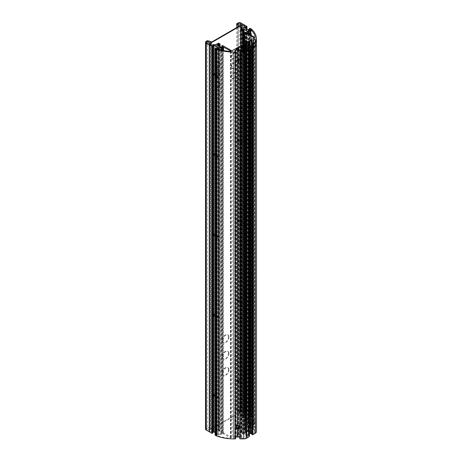 <?xml version="1.0" encoding="UTF-8"?>
<svg xmlns="http://www.w3.org/2000/svg" width="462" height="462" viewBox="0 0 462 462"><rect width="100%" height="100%" fill="white"/><g stroke="black" fill="none" stroke-linecap="round" stroke-linejoin="round"><path stroke-width="0.35" stroke-dasharray="2.31 1.73" d="M238.507 411.399A1.363 0.785 180 0 1 238.103 410.839A1.363 0.785 180 0 1 238.946 410.112A1.363 0.785 180 0 1 240.436 410.285A1.363 0.785 180 0 1 240.835 410.839A1.363 0.785 180 0 1 239.992 411.567A1.363 0.785 180 0 1 238.507 411.399M241.043 29.99L241.043 416.782L242.377 416.274L242.377 29.222M241.043 416.782L242.452 417.856L243.197 417.492L243.162 30.654M243.826 46.581L243.826 416.256L242.55 416.995L242.55 30.301L242.55 417.094L243.162 417.446M243.826 416.256L247.799 418.555L246.356 419.288L246.356 32.502M245.033 32.456L245.033 419.248L245.744 418.936L246.356 419.288M245.033 419.248L253.736 424.37L253.736 38.236L253.736 425.023A0.803 0.462 0 0 0 253.967 424.699A0.803 0.462 0 0 0 253.736 424.37M253.736 425.023L244.664 430.261L247.147 431.219L245.495 432.403L245.495 424.203A2.01 1.161 120 0 0 246.777 421.829A2.01 1.161 120 0 0 246.362 420.911A2.01 1.161 120 0 0 245.495 420.94L245.224 421.096A2.01 1.161 120 0 0 243.942 423.469A2.01 1.161 120 0 0 244.358 424.387A2.01 1.161 120 0 0 245.224 424.359L245.495 424.203M242.221 46.177L242.221 432.49L241.863 432.727L243.572 433.512L245.495 432.403M242.221 432.49L241.516 432.08L232.444 437.318L232.444 50.525M221.899 45.813L221.899 432.605L222.609 432.293L231.306 437.318A0.803 0.462 0 0 0 232.444 437.318M221.899 432.605L221.899 46.72M222.511 433.056L222.511 46.367L222.545 433.108L221.899 432.703M222.511 433.154L220.83 433.893L217.261 431.826L218.705 430.861L218.705 45.871M220.028 46.633L220.028 430.902L219.317 431.213L218.705 430.861M220.028 430.902L218.168 429.989L218.168 43.203M212.982 44.716L212.982 431.508A0.803 0.462 180 0 1 213.554 431.369L215.442 431.369A0.803 0.462 0 0 0 216.008 431.237L218.168 429.989M212.982 431.508L211.937 432.114L211.937 45.322M210.297 41.389L210.297 428.182A2.408 1.392 180 0 1 211.567 428.886L208.951 430.653L211.937 432.114M210.297 428.182L207.317 427.466L206.231 428.095A2.408 1.392 180 0 0 205.521 429.082M209.5 45.051L209.5 431.953M212.687 46.183L212.687 432.975L212.324 432.738L212.722 432.478M215.09 432.559L217.608 434.245L215.13 435.106L215.13 48.314M235.603 438.831L235.603 438.392L234.898 438.253L234.898 437.208L235.603 437.046M239.818 437.046L240.523 437.208L240.523 438.253L239.818 438.392L239.818 438.831M249.405 49.752L249.405 436.538L248.198 436.417L246.922 435.447L248.573 434.494L248.573 426.189L248.573 434.494M249.44 433.991L248.573 434.384M251.813 433.91L252.206 434.17L251.848 434.407L251.848 47.621M256.479 431.595L256.479 429.354L253.263 429.521L253.263 419.975L253.263 428.176M253.263 39.819L253.13 428.101M253.263 426.605L255.353 426.443L256.358 426.848L256.479 425.866A32.115 18.544 0 0 0 251.438 415.892A4.014 2.316 180 0 0 250.895 415.5L249.902 415.026L249.33 415.39L249.688 415.725L248.013 416.458L244.438 414.397L245.715 413.432L246.956 413.259L244.444 411.781L244.444 24.988M237.768 23.1L237.768 409.892A2.408 1.392 180 0 1 241.176 409.892L244.444 411.781M237.768 409.892L236.677 410.522L237.913 412.237A2.408 1.392 180 0 0 239.131 412.97L241.742 411.463L241.742 29.851M243.434 27.327L243.434 414.119A0.803 0.462 180 0 1 243.67 413.79L244.721 412.924L241.742 411.463M243.434 414.119L243.434 28.419M242.377 416.008L243.203 415.534A0.803 0.462 0 0 0 243.434 415.211M246.073 434.009A1.363 0.785 180 0 1 245.668 433.448A1.363 0.785 180 0 1 246.512 432.721A1.363 0.785 180 0 1 248.002 432.894A1.363 0.785 180 0 1 248.4 433.448A1.363 0.785 180 0 1 247.557 434.176A1.363 0.785 180 0 1 246.073 434.009M206.912 429.637A1.363 0.785 180 0 1 206.508 429.082A1.363 0.785 180 0 1 207.351 428.355A1.363 0.785 180 0 1 208.841 428.522A1.363 0.785 180 0 1 209.24 429.082A1.363 0.785 180 0 1 208.397 429.81A1.363 0.785 180 0 1 206.912 429.637M250.115 416.297L249.041 416.92A0.803 0.462 0 0 0 248.804 417.25L248.804 418.601A0.803 0.462 180 0 1 248.568 418.93L247.436 419.912L254.597 424.047L255.278 423.856A31.11 17.96 0 0 0 250.739 416.337L250.115 416.297L250.115 34.673M248.804 418.601L248.804 417.25M218.971 49.33L218.971 434.471A0.803 0.462 0 0 0 218.405 434.603L217.331 435.227L217.4 435.585A31.11 17.96 0 0 0 230.423 438.207L230.752 437.814L223.019 433.679L223.019 50.398M218.971 434.471L221.315 434.471A0.803 0.462 180 0 0 221.887 434.332L223.019 433.679M249.942 419.837L249.544 420.235L249.544 428.661L248.856 428.661L246.662 430.024L247.915 430.844A0.803 0.462 180 0 1 248.152 431.173L248.152 431.496A0.803 0.462 180 0 1 247.903 431.831L248.025 432.207A2.368 1.369 0 0 1 249.185 432.877L249.838 432.946A0.803 0.462 180 0 1 250.416 432.807L250.982 432.807A0.803 0.462 180 0 1 251.547 432.94L253.251 433.599L254.649 432.79A2.812 1.623 0 0 0 255.474 431.641L255.474 430.497L253.465 430.266A0.803 0.462 180 0 1 252.899 430.134L252.495 429.903A0.803 0.462 180 0 1 252.264 429.573L252.264 427.252L251.576 427.09L249.942 428.031L249.942 419.837L251.576 418.145L251.576 427.09M249.544 428.661L249.942 428.031M247.903 45.368L248.025 432.207L248.025 45.415M238.34 428.187L238.34 435.129L235.903 436.232L240.321 436.469A0.803 0.462 180 0 1 240.887 436.602L241.291 436.833A0.803 0.462 180 0 1 241.522 437.162L241.522 438.091L241.926 438.322L243.907 438.322A2.812 1.623 0 0 0 245.894 437.843L247.407 436.873L246.154 436.053A0.803 0.462 180 0 1 245.923 435.73L245.923 435.4A0.803 0.462 180 0 1 246.165 435.065L246.05 434.69A2.368 1.369 0 0 1 244.883 434.02L244.236 433.951A0.803 0.462 180 0 1 243.659 434.095L243.087 434.095A0.803 0.462 180 0 1 242.521 433.957L240.817 433.304L238.738 434.499L238.738 426.074L239.72 424.104L238.738 423.261L238.34 423.741A2.01 1.64 180 0 0 237.653 423.654L236.024 425.352L236.024 49.607M238.34 435.129L238.738 434.499M246.165 48.279L246.165 435.065L246.05 48.36M248.002 424.26C246.119 424.411 245.478 424.78 246.073 425.375L248.4 425.052L248.002 424.26M245.668 433.448L245.668 425.052L246.073 425.375M248.002 421.858C248.573 422.464 247.927 422.834 246.073 422.973L245.668 422.176L248.002 421.858L248.4 422.176L248.4 46.662M248.573 426.189L248.845 426.131A2.01 1.161 120 0 0 249.44 425.566M248.573 47.592L248.573 423.03A2.01 1.161 120 0 0 247.291 425.404A2.01 1.161 120 0 0 247.707 426.322A2.01 1.161 120 0 0 248.573 426.293M248.573 422.909L248.845 49.428M249.44 422.753A2.01 1.161 120 0 0 248.845 422.874M245.224 421.096L245.224 45.773M243.572 46.726L243.572 433.512M245.224 432.559L245.224 424.359M245.495 420.94L245.495 45.611M245.495 424.318L245.495 432.513M245.495 45.726L245.495 421.044M243.197 417.492L243.197 46.726L243.174 433.512M246.46 419.392L247.309 420.241L250.473 417.071L249.624 416.227L246.46 419.392M238.323 425.652L239.72 423.284C238.38 421.945 237.041 422.713 235.701 425.6L236.036 426.311M235.701 427.211L235.701 425.6M239.72 427.211L239.72 426.634A2.01 1.64 180 0 0 238.49 425.121A2.01 1.64 180 0 0 236.307 425.462L236.307 49.677M239.72 424.104L239.72 423.284M239.686 426.923A2.01 1.64 180 0 0 239.72 426.634M238.738 423.261L238.738 47.713M237.653 435.129L237.653 428.268M237.653 423.654L237.653 49.677M238.738 49.677L238.738 423.654M238.738 428.037L238.738 434.898M244.236 51.519L244.236 433.951M245.923 435.4L245.923 48.608M245.923 435.73L245.923 51.039M241.522 437.162L241.522 438.091M240.234 51.53L240.234 437.046M235.187 51.53L235.187 437.046M240.523 438.253L240.523 437.208M239.818 51.6L239.818 438.392M248.573 423.03L248.573 49.509M248.845 434.338L248.845 426.131M256.479 426.778L256.479 429.354M253.551 426.443L253.551 429.689M253.263 42.735L253.263 429.521M253.263 427.951L253.263 419.975M253.13 428.031L253.263 419.75M251.576 46.165L251.576 416.372L252.264 416.25L252.264 420.241L252.264 418.589L251.576 418.145M249.544 46.223L249.544 417.417L248.856 417.417L247.88 419.392L248.856 420.235L249.544 420.235M247.309 420.241L248.856 420.235L248.856 428.661M249.544 417.417L249.942 417.036L249.942 41.245M249.942 416.562L251.576 416.372L251.057 416.21M248.856 417.417L248.856 45.784M249.942 420.149L249.942 428.43M249.942 46.102L249.942 417.036M248.152 431.173L248.152 44.381M248.152 431.496L248.152 45.455M249.838 46.154L249.838 432.946M255.474 430.497L255.474 431.641M252.264 429.573L252.264 46.564M252.264 40.465L252.264 416.25M252.264 418.589L252.264 427.252M255.474 39.72L255.474 426.513M255.474 42.562L255.474 426.778M256.479 39.074L256.479 425.866M248.412 29.672L248.412 416.458M248.013 29.672L248.013 416.458M244.173 411.619L244.173 24.832M244.173 24.942L244.173 411.734M236.677 27.599L236.677 410.522M239.131 26.184L239.131 412.97M242.198 411.463L242.198 29.591M242.377 29.481L242.377 416.274M241.412 30.042L241.412 416.828M244.225 46.344L244.225 416.256M234.898 438.253L234.898 437.208M235.603 51.6L235.603 438.392M207.317 40.679L207.317 427.466M211.567 42.094L211.567 428.886M211.481 432.114L211.481 45.322M216.834 430.763L216.834 43.971M217.284 43.971L217.284 430.763M218.249 43.416L218.249 430.203M221.234 47.101L221.234 433.893M220.83 47.101L220.83 433.893M217.261 45.039L217.261 431.826M217.261 44.808L217.261 431.595M240.679 45.773L240.679 412.243L210.868 429.452L210.868 44.97M237.225 381.456A1.063 0.612 120 0 0 237.445 381.941A1.063 0.612 120 0 0 238.265 381.658A1.063 0.612 120 0 0 238.733 380.584A1.063 0.612 120 0 0 238.513 380.099A1.063 0.612 120 0 0 237.693 380.382A1.063 0.612 120 0 0 237.225 381.456M237.225 301.23A1.063 0.612 120 0 0 237.445 301.715A1.063 0.612 120 0 0 238.265 301.432A1.063 0.612 120 0 0 238.733 300.358A1.063 0.612 120 0 0 238.513 299.873A1.063 0.612 120 0 0 237.693 300.156A1.063 0.612 120 0 0 237.225 301.23M237.225 221.003A1.063 0.612 120 0 0 237.445 221.489A1.063 0.612 120 0 0 238.265 221.206A1.063 0.612 120 0 0 238.733 220.131A1.063 0.612 120 0 0 238.513 219.646A1.063 0.612 120 0 0 237.693 219.929A1.063 0.612 120 0 0 237.225 221.003M237.225 140.777A1.063 0.612 120 0 0 237.445 141.262A1.063 0.612 120 0 0 238.265 140.979A1.063 0.612 120 0 0 238.733 139.905A1.063 0.612 120 0 0 238.513 139.42A1.063 0.612 120 0 0 237.693 139.703A1.063 0.612 120 0 0 237.225 140.777M237.225 60.551A1.063 0.612 120 0 0 237.445 61.036A1.063 0.612 120 0 0 238.265 60.753A1.063 0.612 120 0 0 238.733 59.679A1.063 0.612 120 0 0 238.513 59.194A1.063 0.612 120 0 0 237.693 59.477A1.063 0.612 120 0 0 237.225 60.551M212.815 395.547A1.063 0.612 120 0 0 213.034 396.038A1.063 0.612 120 0 0 213.854 395.749A1.063 0.612 120 0 0 214.322 394.681A1.063 0.612 120 0 0 214.097 394.19A1.063 0.612 120 0 0 213.277 394.479A1.063 0.612 120 0 0 212.815 395.547M212.815 315.321A1.063 0.612 120 0 0 213.034 315.812A1.063 0.612 120 0 0 213.854 315.523A1.063 0.612 120 0 0 214.322 314.455A1.063 0.612 120 0 0 214.097 313.969A1.063 0.612 120 0 0 213.277 314.252A1.063 0.612 120 0 0 212.815 315.321M212.815 235.094A1.063 0.612 120 0 0 213.034 235.585A1.063 0.612 120 0 0 213.854 235.297A1.063 0.612 120 0 0 214.322 234.228A1.063 0.612 120 0 0 214.097 233.743A1.063 0.612 120 0 0 213.277 234.026A1.063 0.612 120 0 0 212.815 235.094M212.815 154.868A1.063 0.612 120 0 0 213.034 155.359A1.063 0.612 120 0 0 213.854 155.07A1.063 0.612 120 0 0 214.322 154.002A1.063 0.612 120 0 0 214.097 153.517A1.063 0.612 120 0 0 213.277 153.8A1.063 0.612 120 0 0 212.815 154.868M212.815 74.642A1.063 0.612 120 0 0 213.034 75.133A1.063 0.612 120 0 0 213.854 74.844A1.063 0.612 120 0 0 214.322 73.776A1.063 0.612 120 0 0 214.097 73.291A1.063 0.612 120 0 0 213.277 73.574A1.063 0.612 120 0 0 212.815 74.642M236.047 54.672A3.292 1.9 -60 0 1 234.615 57.987A3.292 1.9 -60 0 1 232.074 58.87A3.292 1.9 -60 0 1 231.393 57.363A3.292 1.9 -60 0 1 232.831 54.048A3.292 1.9 -60 0 1 235.366 53.165A3.292 1.9 -60 0 1 236.047 54.672M236.047 64.507A3.292 1.9 -60 0 1 234.615 67.822A3.292 1.9 -60 0 1 232.074 68.705A3.292 1.9 -60 0 1 231.393 67.198A3.292 1.9 -60 0 1 232.831 63.883A3.292 1.9 -60 0 1 235.366 62.999A3.292 1.9 -60 0 1 236.047 64.507M236.047 74.342A3.292 1.9 -60 0 1 234.615 77.656A3.292 1.9 -60 0 1 232.074 78.534A3.292 1.9 -60 0 1 231.393 77.027A3.292 1.9 -60 0 1 232.831 73.718A3.292 1.9 -60 0 1 235.366 72.834A3.292 1.9 -60 0 1 236.047 74.342M220.155 63.854A3.292 1.9 -60 0 1 218.717 67.163A3.292 1.9 -60 0 1 216.181 68.047A3.292 1.9 -60 0 1 215.5 66.54A3.292 1.9 -60 0 1 216.932 63.225A3.292 1.9 -60 0 1 219.473 62.347A3.292 1.9 -60 0 1 220.155 63.854M220.155 73.683A3.292 1.9 -60 0 1 218.717 76.998A3.292 1.9 -60 0 1 216.181 77.882A3.292 1.9 -60 0 1 215.5 76.374A3.292 1.9 -60 0 1 216.932 73.06A3.292 1.9 -60 0 1 219.473 72.176A3.292 1.9 -60 0 1 220.155 73.683M220.155 83.518A3.292 1.9 -60 0 1 218.717 86.833A3.292 1.9 -60 0 1 216.181 87.716A3.292 1.9 -60 0 1 215.5 86.209A3.292 1.9 -60 0 1 216.932 82.894A3.292 1.9 -60 0 1 219.473 82.011A3.292 1.9 -60 0 1 220.155 83.518M228.967 353.442A4.516 2.61 -60 0 1 226.998 357.986A4.516 2.61 -60 0 1 223.516 359.199A4.516 2.61 -60 0 1 222.58 357.132A4.516 2.61 -60 0 1 224.549 352.587A4.516 2.61 -60 0 1 228.032 351.374A4.516 2.61 -60 0 1 228.967 353.442M228.967 337.052A4.516 2.61 -60 0 1 226.998 341.603A4.516 2.61 -60 0 1 223.516 342.81A4.516 2.61 -60 0 1 222.58 340.742A4.516 2.61 -60 0 1 224.549 336.197A4.516 2.61 -60 0 1 228.032 334.985A4.516 2.61 -60 0 1 228.967 337.052M228.967 369.831A4.516 2.61 -60 0 1 226.998 374.376A4.516 2.61 -60 0 1 223.516 375.589A4.516 2.61 -60 0 1 222.58 373.521A4.516 2.61 -60 0 1 224.549 368.976A4.516 2.61 -60 0 1 228.032 367.764A4.516 2.61 -60 0 1 228.967 369.831M210.868 429.452L210.447 429.204L210.447 44.727M240.679 412.243L240.252 411.994L210.447 429.204M240.252 25.531L240.252 411.994M238.022 59.598A0.664 0.381 -60 0 1 237.087 60.141A0.664 0.381 -60 0 1 238.022 59.598M238.022 139.824A0.664 0.381 -60 0 1 237.087 140.367A0.664 0.381 -60 0 1 238.022 139.824M238.022 220.051A0.664 0.381 -60 0 1 237.087 220.593A0.664 0.381 -60 0 1 238.022 220.051M238.022 300.277A0.664 0.381 -60 0 1 237.087 300.82A0.664 0.381 -60 0 1 238.022 300.277M238.022 380.503A0.664 0.381 -60 0 1 237.087 381.046A0.664 0.381 -60 0 1 238.022 380.503M213.611 73.695A0.664 0.381 -60 0 1 212.67 74.232A0.664 0.381 -60 0 1 213.611 73.695M213.611 153.921A0.664 0.381 -60 0 1 212.67 154.458A0.664 0.381 -60 0 1 213.611 153.921M213.611 234.147A0.664 0.381 -60 0 1 212.67 234.684A0.664 0.381 -60 0 1 213.611 234.147M213.611 314.374A0.664 0.381 -60 0 1 212.67 314.911A0.664 0.381 -60 0 1 213.611 314.374M213.611 394.6A0.664 0.381 -60 0 1 212.67 395.137A0.664 0.381 -60 0 1 213.611 394.6M235.626 54.429A3.292 1.9 -60 0 1 234.188 57.738A3.292 1.9 -60 0 1 231.653 58.622A3.292 1.9 -60 0 1 230.965 57.115A3.292 1.9 -60 0 1 232.403 53.806A3.292 1.9 -60 0 1 234.944 52.922A3.292 1.9 -60 0 1 235.626 54.429M235.626 64.264A3.292 1.9 -60 0 1 234.188 67.573A3.292 1.9 -60 0 1 231.653 68.457A3.292 1.9 -60 0 1 230.965 66.95A3.292 1.9 -60 0 1 232.403 63.635A3.292 1.9 -60 0 1 234.944 62.757A3.292 1.9 -60 0 1 235.626 64.264M235.626 74.093A3.292 1.9 -60 0 1 234.188 77.408A3.292 1.9 -60 0 1 231.653 78.292A3.292 1.9 -60 0 1 230.965 76.784A3.292 1.9 -60 0 1 232.403 73.47A3.292 1.9 -60 0 1 234.944 72.586A3.292 1.9 -60 0 1 235.626 74.093M219.727 63.606A3.292 1.9 -60 0 1 218.289 66.921A3.292 1.9 -60 0 1 215.754 67.799A3.292 1.9 -60 0 1 215.073 66.291A3.292 1.9 -60 0 1 216.511 62.982A3.292 1.9 -60 0 1 219.046 62.099A3.292 1.9 -60 0 1 219.727 63.606M219.727 73.441A3.292 1.9 -60 0 1 218.289 76.756A3.292 1.9 -60 0 1 215.754 77.633A3.292 1.9 -60 0 1 215.073 76.126A3.292 1.9 -60 0 1 216.511 72.817A3.292 1.9 -60 0 1 219.046 71.933A3.292 1.9 -60 0 1 219.727 73.441M219.727 83.275A3.292 1.9 -60 0 1 218.289 86.585A3.292 1.9 -60 0 1 215.754 87.468A3.292 1.9 -60 0 1 215.073 85.961A3.292 1.9 -60 0 1 216.511 82.646A3.292 1.9 -60 0 1 219.046 81.768A3.292 1.9 -60 0 1 219.727 83.275M228.54 353.199A4.516 2.61 -60 0 1 226.571 357.744A4.516 2.61 -60 0 1 223.088 358.951A4.516 2.61 -60 0 1 222.153 356.883A4.516 2.61 -60 0 1 224.128 352.339A4.516 2.61 -60 0 1 227.604 351.132A4.516 2.61 -60 0 1 228.54 353.199M228.54 336.81A4.516 2.61 -60 0 1 226.571 341.354A4.516 2.61 -60 0 1 223.088 342.561A4.516 2.61 -60 0 1 222.153 340.494A4.516 2.61 -60 0 1 224.128 335.949A4.516 2.61 -60 0 1 227.604 334.742A4.516 2.61 -60 0 1 228.54 336.81M228.54 369.588A4.516 2.61 -60 0 1 226.571 374.133A4.516 2.61 -60 0 1 223.088 375.34A4.516 2.61 -60 0 1 222.153 373.273A4.516 2.61 -60 0 1 224.128 368.728A4.516 2.61 -60 0 1 227.604 367.521A4.516 2.61 -60 0 1 228.54 369.588M238.819 60.06A0.664 0.381 -60 0 1 237.878 60.597A0.664 0.381 -60 0 1 238.819 60.06M237.595 381.664A1.063 0.612 120 0 0 237.815 382.155A1.063 0.612 120 0 0 238.635 381.866A1.063 0.612 120 0 0 239.102 380.798A1.063 0.612 120 0 0 238.883 380.313A1.063 0.612 120 0 0 238.063 380.596A1.063 0.612 120 0 0 237.595 381.664M237.878 381.502A0.664 0.381 -60 0 1 238.819 380.959A0.664 0.381 -60 0 1 237.878 381.502M237.595 301.443A1.063 0.612 120 0 0 237.815 301.929A1.063 0.612 120 0 0 238.635 301.646A1.063 0.612 120 0 0 239.102 300.571A1.063 0.612 120 0 0 238.883 300.086A1.063 0.612 120 0 0 238.063 300.369A1.063 0.612 120 0 0 237.595 301.443M237.878 301.276A0.664 0.381 -60 0 1 238.819 300.739A0.664 0.381 -60 0 1 237.878 301.276M237.595 221.217A1.063 0.612 120 0 0 237.815 221.702A1.063 0.612 120 0 0 238.635 221.419A1.063 0.612 120 0 0 239.102 220.345A1.063 0.612 120 0 0 238.883 219.86A1.063 0.612 120 0 0 238.063 220.143A1.063 0.612 120 0 0 237.595 221.217M237.878 221.05A0.664 0.381 -60 0 1 238.819 220.513A0.664 0.381 -60 0 1 237.878 221.05M237.595 140.991A1.063 0.612 120 0 0 237.815 141.476A1.063 0.612 120 0 0 238.635 141.193A1.063 0.612 120 0 0 239.102 140.119A1.063 0.612 120 0 0 238.883 139.634A1.063 0.612 120 0 0 238.063 139.917A1.063 0.612 120 0 0 237.595 140.991M237.878 140.823A0.664 0.381 -60 0 1 238.819 140.286A0.664 0.381 -60 0 1 237.878 140.823M237.595 60.765A1.063 0.612 120 0 0 237.815 61.25A1.063 0.612 120 0 0 238.635 60.967A1.063 0.612 120 0 0 239.102 59.893A1.063 0.612 120 0 0 238.883 59.407A1.063 0.612 120 0 0 238.063 59.69A1.063 0.612 120 0 0 237.595 60.765M213.184 395.761A1.063 0.612 120 0 0 213.404 396.246A1.063 0.612 120 0 0 214.224 395.963A1.063 0.612 120 0 0 214.686 394.894A1.063 0.612 120 0 0 214.466 394.404A1.063 0.612 120 0 0 213.646 394.692A1.063 0.612 120 0 0 213.184 395.761M213.467 395.599A0.664 0.381 -60 0 1 214.403 395.056A0.664 0.381 -60 0 1 213.467 395.599M213.184 315.534A1.063 0.612 120 0 0 213.404 316.025A1.063 0.612 120 0 0 214.224 315.737A1.063 0.612 120 0 0 214.686 314.668A1.063 0.612 120 0 0 214.466 314.177A1.063 0.612 120 0 0 213.646 314.466A1.063 0.612 120 0 0 213.184 315.534M213.467 315.373A0.664 0.381 -60 0 1 214.403 314.83A0.664 0.381 -60 0 1 213.467 315.373M213.184 235.308A1.063 0.612 120 0 0 213.404 235.799A1.063 0.612 120 0 0 214.224 235.51A1.063 0.612 120 0 0 214.686 234.442A1.063 0.612 120 0 0 214.466 233.951A1.063 0.612 120 0 0 213.646 234.24A1.063 0.612 120 0 0 213.184 235.308M213.467 235.146A0.664 0.381 -60 0 1 214.403 234.604A0.664 0.381 -60 0 1 213.467 235.146M213.184 155.082A1.063 0.612 120 0 0 213.404 155.573A1.063 0.612 120 0 0 214.224 155.284A1.063 0.612 120 0 0 214.686 154.216A1.063 0.612 120 0 0 214.466 153.731A1.063 0.612 120 0 0 213.646 154.013A1.063 0.612 120 0 0 213.184 155.082M213.467 154.92A0.664 0.381 -60 0 1 214.403 154.377A0.664 0.381 -60 0 1 213.467 154.92M213.184 74.856A1.063 0.612 120 0 0 213.404 75.346A1.063 0.612 120 0 0 214.224 75.058A1.063 0.612 120 0 0 214.686 73.989A1.063 0.612 120 0 0 214.466 73.504A1.063 0.612 120 0 0 213.646 73.787A1.063 0.612 120 0 0 213.184 74.856M213.467 74.694A0.664 0.381 -60 0 1 214.403 74.151A0.664 0.381 -60 0 1 213.467 74.694M213.508 74.503L213.675 73.753L213.675 74.411L213.184 74.365L213.508 73.851L213.508 74.503M212.918 74.353L213.248 73.51L212.918 74.353L213.346 74.601M213.248 74.163L213.675 74.411M213.606 73.308A0.803 0.462 120 0 1 213.733 73.949A0.803 0.462 120 0 1 213.207 74.659A0.803 0.462 -60 0 1 212.803 74.7A0.803 0.462 -60 0 1 212.636 74.33A0.803 0.462 -60 0 1 213.207 73.348L213.086 73.418A0.629 0.364 -60 0 0 213.086 74.446A0.629 0.364 120 0 0 213.086 73.418L213.207 73.348A0.803 0.462 120 0 1 213.606 73.308L217.816 75.733A0.803 0.462 120 0 0 217.411 75.774A0.803 0.462 -60 0 0 216.886 76.484A0.803 0.462 -60 0 0 217.013 77.125A0.803 0.462 -60 0 0 217.411 77.085L217.411 77.085A0.803 0.462 120 0 0 217.983 76.103A0.803 0.462 120 0 0 217.816 75.733M217.625 76.963L217.625 76.963A0.502 0.289 120 0 0 217.625 76.143A0.502 0.289 -60 0 0 217.625 76.963L217.625 76.963M212.918 73.701L213.346 73.943M213.248 73.51L213.675 73.753M212.757 74.122L213.184 74.365M213.409 73.741L213.837 73.989M213.508 154.73L213.675 153.979L213.675 154.637L213.184 154.591L213.508 154.077L213.508 154.73M212.918 154.579L213.248 153.736L212.918 154.579L213.346 154.828M213.248 154.389L213.675 154.637M213.606 153.534A0.803 0.462 120 0 1 213.733 154.175A0.803 0.462 120 0 1 213.207 154.886A0.803 0.462 -60 0 1 212.803 154.926A0.803 0.462 -60 0 1 212.636 154.556A0.803 0.462 -60 0 1 213.207 153.575L213.086 153.644A0.629 0.364 -60 0 0 213.086 154.672A0.629 0.364 120 0 0 213.086 153.644L213.207 153.575A0.803 0.462 120 0 1 213.606 153.534L217.816 155.96A0.803 0.462 120 0 0 217.411 156A0.803 0.462 -60 0 0 216.886 156.71A0.803 0.462 -60 0 0 217.013 157.351A0.803 0.462 -60 0 0 217.411 157.311L217.411 157.311A0.803 0.462 120 0 0 217.983 156.329A0.803 0.462 120 0 0 217.816 155.96M217.625 157.19L217.625 157.19A0.502 0.289 120 0 0 217.625 156.37A0.502 0.289 -60 0 0 217.625 157.19L217.625 157.19M212.918 153.927L213.346 154.169M213.248 153.736L213.675 153.979M212.757 154.348L213.184 154.591M213.409 153.967L213.837 154.216M213.508 234.956L213.675 234.205L213.675 234.863L213.184 234.817L213.508 234.303L213.508 234.956M212.918 234.806L213.248 233.963L212.918 234.806L213.346 235.054M213.248 234.615L213.675 234.863M213.606 233.76A0.803 0.462 120 0 1 213.733 234.401A0.803 0.462 120 0 1 213.207 235.112A0.803 0.462 -60 0 1 212.803 235.146A0.803 0.462 -60 0 1 212.636 234.783A0.803 0.462 -60 0 1 213.207 233.801L213.086 233.87A0.629 0.364 -60 0 0 213.086 234.898A0.629 0.364 120 0 0 213.086 233.87L213.207 233.801A0.803 0.462 120 0 1 213.606 233.76L217.816 236.186A0.803 0.462 120 0 0 217.411 236.226A0.803 0.462 -60 0 0 216.886 236.937A0.803 0.462 -60 0 0 217.013 237.578A0.803 0.462 -60 0 0 217.411 237.537L217.411 237.537A0.803 0.462 120 0 0 217.983 236.556A0.803 0.462 120 0 0 217.816 236.186M217.625 237.416L217.625 237.416A0.502 0.289 120 0 0 217.625 236.596A0.502 0.289 -60 0 0 217.625 237.416L217.625 237.416M212.918 234.153L213.346 234.396M213.248 233.963L213.675 234.205M212.757 234.575L213.184 234.817M213.409 234.194L213.837 234.442M213.508 315.182L213.675 314.431L213.675 315.09L213.184 315.044L213.508 314.53L213.508 315.182M212.918 315.032L213.248 314.189L212.918 315.032L213.346 315.28M213.248 314.841L213.675 315.09M213.606 313.987A0.803 0.462 120 0 1 213.733 314.628A0.803 0.462 120 0 1 213.207 315.338A0.803 0.462 -60 0 1 212.803 315.373A0.803 0.462 -60 0 1 212.636 315.009A0.803 0.462 -60 0 1 213.207 314.027L213.086 314.096A0.629 0.364 -60 0 0 213.086 315.124A0.629 0.364 120 0 0 213.086 314.096L213.207 314.027A0.803 0.462 120 0 1 213.606 313.987L217.816 316.412A0.803 0.462 120 0 0 217.411 316.453A0.803 0.462 -60 0 0 216.886 317.163A0.803 0.462 -60 0 0 217.013 317.804A0.803 0.462 -60 0 0 217.411 317.764L217.411 317.764A0.803 0.462 120 0 0 217.983 316.782A0.803 0.462 120 0 0 217.816 316.412M217.625 317.642L217.625 317.642A0.502 0.289 120 0 0 217.625 316.822A0.502 0.289 -60 0 0 217.625 317.642L217.625 317.642M212.918 314.374L213.346 314.622M213.248 314.189L213.675 314.431M212.757 314.801L213.184 315.044M213.409 314.42L213.837 314.668M213.508 395.408L213.675 394.658L213.675 395.316L213.184 395.27L213.508 394.756L213.508 395.408M212.918 395.258L213.248 394.415L212.918 395.258L213.346 395.507M213.248 395.068L213.675 395.316M213.606 394.213A0.803 0.462 120 0 1 213.733 394.854A0.803 0.462 120 0 1 213.207 395.559A0.803 0.462 -60 0 1 212.803 395.599A0.803 0.462 -60 0 1 212.636 395.235A0.803 0.462 -60 0 1 213.207 394.248L213.086 394.323A0.629 0.364 -60 0 0 213.086 395.351A0.629 0.364 120 0 0 213.086 394.323L213.207 394.248A0.803 0.462 120 0 1 213.606 394.213L217.816 396.639A0.803 0.462 120 0 0 217.411 396.679A0.803 0.462 -60 0 0 216.886 397.389A0.803 0.462 -60 0 0 217.013 398.03A0.803 0.462 -60 0 0 217.411 397.99L217.411 397.99A0.803 0.462 120 0 0 217.983 397.008A0.803 0.462 120 0 0 217.816 396.639M217.625 397.869L217.625 397.869A0.502 0.289 120 0 0 217.625 397.049A0.502 0.289 -60 0 0 217.625 397.869L217.625 397.869M212.918 394.6L213.346 394.848M213.248 394.415L213.675 394.658M212.757 395.027L213.184 395.27M213.409 394.646L213.837 394.894M237.924 60.412L238.086 59.662L238.086 60.314L237.595 60.274L237.924 59.754L237.924 60.412M237.335 60.256L237.659 59.413L237.335 60.256L237.757 60.505M237.659 60.072L238.086 60.314M238.022 59.211A0.803 0.462 120 0 1 238.144 59.858A0.803 0.462 120 0 1 237.618 60.562A0.803 0.462 -60 0 1 237.22 60.603A0.803 0.462 -60 0 1 237.052 60.233A0.803 0.462 -60 0 1 237.618 59.252L237.497 59.321A0.629 0.364 -60 0 0 237.497 60.349A0.629 0.364 120 0 0 237.497 59.321L237.618 59.252A0.803 0.462 120 0 1 238.022 59.211L242.227 61.642A0.803 0.462 120 0 0 241.828 61.683A0.803 0.462 -60 0 0 241.303 62.387A0.803 0.462 -60 0 0 241.424 63.034A0.803 0.462 -60 0 0 241.828 62.994L241.828 62.994A0.803 0.462 120 0 0 242.394 62.006A0.803 0.462 120 0 0 242.227 61.642M242.042 62.867L242.042 62.867A0.502 0.289 120 0 0 242.042 62.047A0.502 0.289 -60 0 0 242.042 62.867L242.042 62.867M237.335 59.604L237.757 59.852M237.659 59.413L238.086 59.662M237.168 60.025L237.595 60.274M237.826 59.65L238.253 59.893M237.924 140.639L238.086 139.888L238.086 140.54L237.595 140.5L237.924 139.98L237.924 140.639M237.335 140.483L237.659 139.639L237.335 140.483L237.757 140.731M237.659 140.298L238.086 140.54M238.022 139.437A0.803 0.462 120 0 1 238.144 140.078A0.803 0.462 120 0 1 237.618 140.789A0.803 0.462 -60 0 1 237.22 140.829A0.803 0.462 -60 0 1 237.052 140.46A0.803 0.462 -60 0 1 237.618 139.478L237.497 139.547A0.629 0.364 -60 0 0 237.497 140.575A0.629 0.364 120 0 0 237.497 139.547L237.618 139.478A0.803 0.462 120 0 1 238.022 139.437L242.227 141.869A0.803 0.462 120 0 0 241.828 141.909A0.803 0.462 -60 0 0 241.303 142.614A0.803 0.462 -60 0 0 241.424 143.255A0.803 0.462 -60 0 0 241.828 143.22L241.828 143.22A0.803 0.462 120 0 0 242.394 142.232A0.803 0.462 120 0 0 242.227 141.869M242.042 143.093L242.042 143.093A0.502 0.289 120 0 0 242.042 142.273A0.502 0.289 -60 0 0 242.042 143.093L242.042 143.093M237.335 139.83L237.757 140.073M237.659 139.639L238.086 139.888M237.168 140.252L237.595 140.5M237.826 139.876L238.253 140.119M237.924 220.865L238.086 220.114L238.086 220.767L237.595 220.726L237.924 220.207L237.924 220.865M237.335 220.709L237.659 219.866L237.335 220.709L237.757 220.957M237.659 220.524L238.086 220.767M238.022 219.664A0.803 0.462 120 0 1 238.144 220.305A0.803 0.462 120 0 1 237.618 221.015A0.803 0.462 -60 0 1 237.22 221.055A0.803 0.462 -60 0 1 237.052 220.686A0.803 0.462 -60 0 1 237.618 219.704L237.497 219.773A0.629 0.364 -60 0 0 237.497 220.801A0.629 0.364 120 0 0 237.497 219.773L237.618 219.704A0.803 0.462 120 0 1 238.022 219.664L242.227 222.095A0.803 0.462 120 0 0 241.828 222.135A0.803 0.462 -60 0 0 241.303 222.84A0.803 0.462 -60 0 0 241.424 223.481A0.803 0.462 -60 0 0 241.828 223.446L241.828 223.446A0.803 0.462 120 0 0 242.394 222.459A0.803 0.462 120 0 0 242.227 222.095M242.042 223.319L242.042 223.319A0.502 0.289 120 0 0 242.042 222.499A0.502 0.289 -60 0 0 242.042 223.319L242.042 223.319M237.335 220.056L237.757 220.299M237.659 219.866L238.086 220.114M237.168 220.478L237.595 220.726M237.826 220.097L238.253 220.345M237.924 301.091L238.086 300.34L238.086 300.993L237.595 300.953L237.924 300.433L237.924 301.091M237.335 300.935L237.659 300.092L237.335 300.935L237.757 301.184M237.659 300.75L238.086 300.993M238.022 299.89A0.803 0.462 120 0 1 238.144 300.531A0.803 0.462 120 0 1 237.618 301.241A0.803 0.462 -60 0 1 237.22 301.282A0.803 0.462 -60 0 1 237.052 300.912A0.803 0.462 -60 0 1 237.618 299.93L237.497 300A0.629 0.364 -60 0 0 237.497 301.028A0.629 0.364 120 0 0 237.497 300L237.618 299.93A0.803 0.462 120 0 1 238.022 299.89L242.227 302.321A0.803 0.462 120 0 0 241.828 302.356A0.803 0.462 -60 0 0 241.303 303.066A0.803 0.462 -60 0 0 241.424 303.707A0.803 0.462 -60 0 0 241.828 303.673L241.828 303.673A0.803 0.462 120 0 0 242.394 302.685A0.803 0.462 120 0 0 242.227 302.321M242.042 303.546L242.042 303.546A0.502 0.289 120 0 0 242.042 302.726A0.502 0.289 -60 0 0 242.042 303.546L242.042 303.546M237.335 300.283L237.757 300.525M237.659 300.092L238.086 300.34M237.168 300.704L237.595 300.953M237.826 300.323L238.253 300.571M237.924 381.312L238.086 380.567L238.086 381.219L237.595 381.173L237.924 380.659L237.924 381.312M237.335 381.162L237.659 380.318L237.335 381.162L237.757 381.41M237.659 380.977L238.086 381.219M238.022 380.116A0.803 0.462 120 0 1 238.144 380.757A0.803 0.462 120 0 1 237.618 381.468A0.803 0.462 -60 0 1 237.22 381.508A0.803 0.462 -60 0 1 237.052 381.138A0.803 0.462 -60 0 1 237.618 380.157L237.497 380.226A0.629 0.364 -60 0 0 237.497 381.254A0.629 0.364 120 0 0 237.497 380.226L237.618 380.157A0.803 0.462 120 0 1 238.022 380.116L242.227 382.548A0.803 0.462 120 0 0 241.828 382.582A0.803 0.462 -60 0 0 241.303 383.293A0.803 0.462 -60 0 0 241.424 383.934A0.803 0.462 -60 0 0 241.828 383.893L241.828 383.893A0.803 0.462 120 0 0 242.394 382.911A0.803 0.462 120 0 0 242.227 382.548M242.042 383.772L242.042 383.772A0.502 0.289 120 0 0 242.042 382.952A0.502 0.289 -60 0 0 242.042 383.772L242.042 383.772M237.335 380.509L237.757 380.752M237.659 380.318L238.086 380.567M237.168 380.931L237.595 381.173M237.826 380.549L238.253 380.798M245.414 424.364L245.414 432.559M245.414 45.773L245.414 421.09M242.221 45.605L242.221 432.392M241.684 45.293L241.684 432.08M241.516 432.08L241.516 45.293M244.664 430.261L244.664 43.474M240.817 49.775L240.817 433.304M236.024 427.448L236.024 436.07M238.34 49.677L238.34 423.741M241.383 50.11L241.383 433.304M242.521 433.957L242.521 51.53M243.087 434.095L243.087 51.53M243.659 434.095L243.659 51.53M244.883 51.432L244.883 434.02M246.154 436.053L246.154 50.907M247.291 437.04L247.291 436.711M245.894 51.057L245.894 437.843M243.907 51.53L243.907 438.322M241.926 51.53L241.926 438.322M241.291 436.833L241.291 50.046M240.887 436.602L240.887 49.815M240.321 436.469L240.321 49.677M236.307 427.8L236.307 436.469M240.402 51.53L240.402 438.322M239.94 51.53L239.94 438.322M248.868 49.44L248.868 436.226M248.695 49.44L248.695 436.226M248.371 49.625L248.371 436.417M248.198 49.625L248.198 436.417M248.654 426.143L248.654 434.338M248.654 49.463L248.654 422.863M256.358 426.848L256.358 429.285M255.596 426.848L255.596 429.285M255.353 426.443L255.353 429.689M246.777 430.186L246.777 429.862M247.915 430.844L247.915 44.052M249.185 46.09L249.185 432.877M250.416 432.807L250.416 46.015M250.982 432.807L250.982 46.015M251.547 432.94L251.547 46.154M252.685 46.806L252.685 433.599M253.251 46.806L253.251 433.599M254.649 45.998L254.649 432.79M255.07 45.686L255.07 430.266M253.465 430.266L253.465 46.685M252.899 430.134L252.899 46.87M252.495 429.903L252.495 46.697M251.438 29.106L251.438 415.892M250.895 28.713L250.895 415.5M250.075 28.24L250.075 415.026M249.902 28.24L249.902 415.026M249.365 28.552L249.365 415.338M249.365 29.123L249.365 415.436M245.715 28.344L245.715 413.432M245.888 28.442L245.888 413.432M246.211 28.632L246.211 413.617M246.385 28.731L246.385 413.617M246.922 29.042L246.922 413.305M246.922 26.421L246.922 413.207M241.176 23.1L241.176 409.892M244.254 24.988L244.254 411.781M237.913 26.883L237.913 412.237M243.67 26.998L243.67 413.79M243.203 415.534L243.203 28.748M240.962 30.042L240.962 416.828M241.331 29.99L241.331 416.782M240.962 45.611L240.962 416.995M245.033 419.346L245.033 43.261M242.452 417.856L242.452 46.31M245.57 32.149L245.57 418.936M245.744 418.936L245.744 32.149M254.597 37.26L254.597 424.047M247.436 419.583L247.436 419.912M246.523 32.502L246.523 419.288M243.162 46.714L243.162 417.544M242.619 46.408L242.619 417.856M255.278 37.122L255.278 423.856M250.739 35.031L250.739 416.337M249.041 416.92L249.041 34.049M248.568 33.778L248.568 418.93M235.019 51.53L235.019 438.322M235.481 51.53L235.481 438.322M215.667 48.002L215.667 434.794M215.835 48.002L215.835 434.794M216.164 48.192L216.164 434.979M216.337 48.192L216.337 434.979M206.231 41.309L206.231 428.095M213.554 44.583L213.554 431.369M215.442 431.369L215.442 44.583M216.008 431.237L216.008 44.444M218.249 43.151L218.249 429.943M218.168 430.157L218.168 43.463M218.532 43.151L218.532 429.943M231.306 437.318L231.306 50.525M222.609 432.293L222.609 45.501M220.028 430.803L220.028 44.011M222.436 45.501L222.436 432.293M219.317 431.213L219.317 46.223M230.752 51.351L230.752 437.814M223.591 433.679L223.591 50.514M218.532 430.861L218.532 45.773M219.485 46.321L219.485 431.213M230.423 51.421L230.423 438.207M217.4 48.799L217.4 435.585M217.331 48.764L217.331 435.227M218.405 49.145L218.405 434.603M221.315 50L221.315 434.471M221.887 50.139L221.887 434.332M244.664 46.096L244.664 430.359M245.207 45.784L245.207 430.671M245.374 45.773L245.374 430.671M245.703 45.495L245.703 430.48M245.871 45.397L245.871 430.48M238.103 410.839L238.103 24.053M240.835 410.839L240.835 24.053M245.668 422.176L245.668 46.662M244.358 424.387L247.707 426.322M248.4 433.448L248.4 425.052M246.362 420.911L249.711 422.846M241.863 432.727L241.863 45.94M242.261 432.444L242.261 46.194M246.281 48.112L246.281 434.904M247.407 50.087L247.407 436.873M235.903 49.446L235.903 425.687M235.903 427.113L235.903 436.232M252.206 434.17L252.206 47.378M252.264 420.241L253.263 420.241M249.624 416.227L251.057 416.227M252.264 416.227L253.263 416.227M246.662 43.232L246.662 430.024M247.788 45.207L247.788 431.993M253.107 428.066L253.107 419.871M253.107 416.591L253.107 41.274M249.33 415.39L249.33 29.141M249.723 415.673L249.723 28.887M246.956 413.259L246.956 29.06M240.904 45.646L240.904 416.915M253.967 424.699L253.967 37.907M244.999 419.3L244.999 43.278M242.515 417.042L242.515 30.255M255.284 37.093L255.284 423.885M247.314 32.958L247.314 419.75M212.324 432.738L212.324 45.946M218.104 430.07L218.104 43.497M221.864 432.651L221.864 46.737M222.545 433.108L222.545 46.316M220.062 430.85L220.062 46.656M230.867 51.19L230.867 437.976M217.209 48.602L217.209 435.389M244.629 430.313L244.629 46.113M206.508 429.082L206.508 42.29M209.24 429.082L209.24 42.29M238.017 60.903L237.225 60.441M238.681 59.754L237.884 59.298M237.445 381.941L237.815 382.155M238.513 380.099L238.883 380.313M237.445 301.715L237.815 301.929M238.513 299.873L238.883 300.086M237.445 221.489L237.815 221.702M238.513 219.646L238.883 219.86M237.445 141.262L237.815 141.476M238.513 139.42L238.883 139.634M237.445 61.036L237.815 61.25M238.513 59.194L238.883 59.407M238.681 380.659L237.884 380.197M238.017 381.808L237.225 381.346M238.681 300.433L237.884 299.977M238.017 301.582L237.225 301.12M238.681 220.207L237.884 219.75M238.017 221.356L237.225 220.894M238.681 139.98L237.884 139.524M238.017 141.129L237.225 140.667M213.034 396.038L213.404 396.246M214.097 394.19L214.466 394.404M213.034 315.812L213.404 316.025M214.097 313.969L214.466 314.177M213.034 235.585L213.404 235.799M214.097 233.743L214.466 233.951M213.034 155.359L213.404 155.573M214.097 153.517L214.466 153.731M213.034 75.133L213.404 75.346M214.097 73.291L214.466 73.504M214.264 394.756L213.473 394.294M213.606 395.899L212.809 395.443M214.264 314.53L213.473 314.068M213.606 315.673L212.809 315.217M214.264 234.303L213.473 233.841M213.606 235.447L212.809 234.991M214.264 154.077L213.473 153.615M213.606 155.22L212.809 154.764M214.264 73.851L213.473 73.389M213.606 74.994L212.809 74.538M232.074 58.87L231.653 58.622M235.366 53.165L234.944 52.922M232.074 68.705L231.653 68.457M235.366 62.999L234.944 62.757M232.074 78.534L231.653 78.292M235.366 72.834L234.944 72.586M216.181 68.047L215.754 67.799M219.473 62.347L219.046 62.099M216.181 77.882L215.754 77.633M219.473 72.176L219.046 71.933M216.181 87.716L215.754 87.468M219.473 82.011L219.046 81.768M223.516 359.199L223.088 358.951M228.032 351.374L227.604 351.132M223.516 342.81L223.088 342.561M228.032 334.985L227.604 334.742M223.516 375.589L223.088 375.34M228.032 367.764L227.604 367.521M212.803 74.7L217.013 77.125M212.803 154.926L217.013 157.351M212.803 235.146L217.013 237.578M212.803 315.373L217.013 317.804M212.803 395.599L217.013 398.03M237.22 60.603L241.424 63.034M237.22 140.829L241.424 143.255M237.22 221.055L241.424 223.481M237.22 301.282L241.424 303.707M237.22 381.508L241.424 383.934"/><path stroke-width="0.69" d="M253.263 41.164L253.263 39.819L255.353 39.651L256.358 40.061L256.479 39.074A32.115 18.544 0 0 0 251.438 29.106A4.014 2.316 0 0 0 250.895 28.713L249.902 28.24L249.33 28.598L249.688 28.933L248.013 29.672L244.438 27.61L245.715 26.64L246.956 26.467L241.176 23.1A2.408 1.392 0 0 0 237.768 23.1L236.677 23.729L237.913 25.45A2.408 1.392 180 0 0 239.131 26.184L242.198 24.671L244.721 26.132L243.67 26.998A0.803 0.462 0 0 0 243.434 27.327L243.434 28.419A0.803 0.462 180 0 1 243.203 28.748L240.904 30.122L242.619 31.064L242.619 46.408M248.845 49.428L248.845 47.546L250.496 46.593L252.171 47.332L251.813 47.667L252.558 48.031L255.301 46.443A4.014 2.316 0 0 0 256.479 44.802L256.479 42.562L253.551 42.897L253.263 41.389M248.845 47.546L246.922 48.66M237.907 50.254L237.514 425.583A2.01 1.64 180 0 0 235.701 427.211A2.01 1.64 180 0 0 237.514 428.846L237.907 428.846A2.01 1.64 180 0 0 239.72 427.211A2.01 1.64 180 0 0 237.907 425.583L237.907 50.254L240.523 50.422L240.523 51.461L239.818 51.6L239.94 52.108L243.821 52.108A4.014 2.316 0 0 0 246.662 51.432L249.44 49.798L246.922 48.891M237.653 50.179L235.187 50.254L235.187 51.53M211.977 46.593L211.977 433.385L209.5 431.953L209.5 45.166L212.145 46.593L212.722 46.235L212.358 45.9L214.039 45.161L217.608 47.222L216.337 48.192L215.13 48.314L215.95 48.885A4.014 2.316 0 0 0 216.632 49.203A32.115 18.544 0 0 0 233.899 52.108L235.603 52.039L235.603 51.6L234.898 51.461L235.187 50.254M209.5 45.166L206.231 43.278L206.231 430.064A2.408 1.392 180 0 1 205.521 429.082L205.521 42.29A2.408 1.392 0 0 0 206.231 43.278M219.317 46.223L219.317 44.421L220.062 44.063L218.532 43.151L216.008 44.444A0.803 0.462 180 0 1 215.442 44.583L213.554 44.583A0.803 0.462 0 0 0 212.982 44.716L211.481 45.322L208.951 43.867L211.567 42.094A2.408 1.392 180 0 0 210.297 41.389L207.317 40.679L206.231 41.309A2.408 1.392 0 0 0 205.521 42.29M219.317 44.421L218.532 44.069L217.261 45.039L220.83 47.101L222.511 46.367M222.511 46.264L221.864 45.865L222.609 45.501L231.306 50.525A0.803 0.462 180 0 0 232.444 50.525L241.516 45.293L242.261 45.651L241.897 45.986L243.572 46.726L247.147 44.664L245.703 43.694L245.374 43.884L245.374 45.773M242.619 31.064L243.197 30.706L242.55 30.203L244.225 29.47L247.799 31.532L246.523 32.502L245.57 32.149L245.033 32.554L253.736 37.578A0.803 0.462 180 0 1 253.967 37.907A0.803 0.462 180 0 1 253.736 38.236L244.664 43.474L245.374 43.884M238.507 24.607A1.363 0.785 180 0 1 238.103 24.053A1.363 0.785 180 0 1 238.946 23.325A1.363 0.785 180 0 1 240.436 23.493A1.363 0.785 180 0 1 240.835 24.053A1.363 0.785 180 0 1 239.992 24.781A1.363 0.785 180 0 1 238.507 24.607M246.073 47.216A1.363 0.785 180 0 1 245.668 46.662A1.363 0.785 180 0 1 246.512 45.929A1.363 0.785 180 0 1 248.002 46.102A1.363 0.785 180 0 1 248.4 46.662A1.363 0.785 180 0 1 247.557 47.39A1.363 0.785 180 0 1 246.073 47.216M206.912 42.851A1.363 0.785 180 0 1 206.508 42.29A1.363 0.785 180 0 1 207.351 41.563A1.363 0.785 180 0 1 208.841 41.736A1.363 0.785 180 0 1 209.24 42.29A1.363 0.785 180 0 1 208.397 43.018A1.363 0.785 180 0 1 206.912 42.851M247.436 33.12L254.597 37.26L255.278 37.07A31.11 17.96 0 0 0 250.739 29.551L250.739 35.031M247.436 32.796L248.568 32.138A0.803 0.462 0 0 0 248.804 31.809L248.804 30.457A0.803 0.462 180 0 1 249.041 30.128L250.739 29.551M223.019 50.398L223.019 46.887L221.887 47.546A0.803 0.462 0 0 1 221.315 47.678L218.971 47.678A0.803 0.462 180 0 0 218.405 47.817L217.331 48.764M223.019 46.887L230.752 51.022L230.423 51.421A31.11 17.96 0 0 1 217.4 48.799L217.331 48.435M252.264 46.564L252.264 40.465L251.576 40.304L249.942 41.245L249.942 46.102M248.856 45.784L248.856 41.869L249.942 41.638M248.856 41.869L246.777 43.07M246.777 43.399L247.915 44.052A0.803 0.462 0 0 1 248.152 44.381L248.152 44.71A0.803 0.462 0 0 1 247.903 45.045L247.903 45.368M248.025 45.415L247.903 45.045L248.025 45.415A2.368 1.369 0 0 1 249.185 46.09L249.838 46.154M255.474 44.854L255.474 43.711L255.474 44.854A2.812 1.623 180 0 1 254.649 45.998L253.251 46.806L251.547 46.154A0.803 0.462 0 0 0 250.982 46.015L250.416 46.015A0.803 0.462 0 0 0 249.838 46.16M252.899 46.87L252.899 43.341A0.803 0.462 0 0 0 253.465 43.48L255.474 43.711M252.899 43.341L252.495 43.11A0.803 0.462 0 0 1 252.264 42.781M242.521 51.53L242.521 47.17L241.383 46.512L238.738 47.713L238.738 49.677M237.653 49.677L237.653 48.337L238.738 48.106M237.653 48.337L236.024 49.607M241.522 50.37L241.522 51.299L241.522 50.37A0.803 0.462 0 0 0 241.291 50.046L240.887 49.815A0.803 0.462 0 0 0 240.321 49.677L236.307 49.677L236.024 49.284M245.923 51.039L245.923 48.937A0.803 0.462 0 0 0 246.154 49.267L247.407 50.087L245.894 51.057A2.812 1.623 180 0 1 243.907 51.53L241.522 51.299M245.923 48.937L245.923 48.608A0.803 0.462 0 0 1 246.165 48.279L246.05 47.904L246.165 48.279M243.659 51.53L243.659 47.303A0.803 0.462 0 0 0 244.236 47.164L244.883 47.228A2.368 1.369 0 0 0 246.05 47.904L246.05 48.36M243.659 47.303L243.087 47.303A0.803 0.462 0 0 1 242.521 47.17M209.5 431.843L206.231 430.064M211.977 433.385L212.687 432.975M212.722 432.478L214.039 431.953L215.09 432.559M215.13 435.106L215.95 435.678A4.014 2.316 180 0 0 216.632 435.989A32.115 18.544 0 0 0 233.899 438.9L235.603 438.831L235.603 52.039M235.603 437.046L237.514 437.046L237.514 428.846M239.818 437.046L237.514 437.046M239.818 52.039L239.818 438.831L243.821 438.9A4.014 2.316 180 0 0 246.662 438.219L249.405 436.538M249.44 433.991L250.496 433.385L251.813 433.91M251.848 434.407L252.558 434.817L255.301 433.235A4.014 2.316 180 0 0 256.479 431.595L256.479 44.802M249.44 425.566A2.01 1.161 120 0 0 250.127 423.764A2.01 1.161 120 0 0 249.711 422.846A2.01 1.161 120 0 0 249.44 422.753M236.036 426.311L238.323 425.652M235.903 427.113L237.653 426.934A2.01 1.64 180 0 0 238.34 426.853L238.9 425.895M236.024 427.448L236.307 427.8A2.01 1.64 180 0 0 238.323 428.193A2.01 1.64 180 0 0 239.686 426.923M237.653 428.268L237.653 426.934M238.738 426.472L238.738 428.037M244.236 47.164L244.236 51.519M240.234 50.254L240.234 51.53M237.907 437.046L237.907 428.846M237.514 425.583L237.514 50.254M240.523 50.422L240.523 51.461M248.573 49.509L248.573 47.707M250.496 46.593L250.496 433.385M250.895 46.593L250.895 433.385M255.474 39.992L255.474 42.827M248.152 45.455L248.152 44.71M253.551 39.651L253.551 42.897M256.479 39.992L256.479 42.562M236.677 23.729L236.677 27.599M241.742 29.851L241.742 24.671M242.198 29.591L242.198 24.671M243.826 29.47L243.826 46.581M244.225 29.47L244.225 46.344M248.804 31.809L248.804 30.457M234.898 50.422L234.898 51.461M214.039 45.161L214.039 431.953M213.635 45.161L213.635 431.953M209.228 431.797L209.228 45.005M210.868 44.97L210.868 42.989L240.679 25.78L240.679 45.773M210.447 44.727L210.447 42.741L240.252 25.531L240.679 25.78M210.868 42.989L210.447 42.741M242.221 45.703L242.221 46.177M240.817 46.512L240.817 49.775M238.34 48.337L238.34 49.677M238.34 426.853L238.34 428.187M241.383 46.512L241.383 50.11M243.087 51.53L243.087 47.303M244.883 47.228L244.883 51.432M246.154 50.907L246.154 49.267M247.291 49.919L247.291 50.248M237.768 50.179L237.768 425.496M237.768 428.771L237.768 436.965M237.653 428.771L237.653 436.965M239.94 52.108L239.94 438.9M243.821 52.108L243.821 438.9M246.662 51.432L246.662 438.219M249.405 49.85L249.405 436.636M248.654 47.546L248.654 49.463M251.848 47.719L251.848 434.505M252.385 48.031L252.385 434.817M252.558 48.031L252.558 434.817M255.301 46.443L255.301 433.235M251.576 40.304L251.576 46.165M249.544 41.869L249.544 46.223M255.07 43.48L255.07 45.686M253.465 46.685L253.465 43.48M252.495 46.697L252.495 43.11M255.353 39.651L255.353 42.897M255.596 40.061L255.596 42.492M256.358 40.061L256.358 42.492M249.365 28.65L249.365 29.123M245.715 26.64L245.715 28.344M245.888 26.64L245.888 28.442M246.211 26.831L246.211 28.632M246.385 26.831L246.385 28.731M246.922 26.519L246.922 29.042M237.913 25.45L237.913 26.883M240.962 30.203L240.962 45.611M253.736 38.236L253.736 37.578M245.033 43.261L245.033 32.554M242.452 46.31L242.452 31.064M243.162 30.752L243.162 46.714M250.115 29.51L250.115 34.673M249.041 34.049L249.041 30.128M248.568 32.138L248.568 33.778M235.481 52.108L235.481 438.9M233.899 52.108L233.899 438.9M216.632 49.203L216.632 435.989M215.95 48.885L215.95 435.678M215.13 48.412L215.13 435.204M212.687 46.281L212.687 433.073M212.145 46.593L212.145 433.385M209.425 45.005L209.425 431.797M221.899 46.72L221.899 45.911M218.705 45.871L218.705 44.069M230.752 51.022L230.752 51.351M223.591 50.514L223.591 46.887M218.532 45.773L218.532 44.069M219.485 44.421L219.485 46.321M220.028 44.109L220.028 46.633M218.405 47.817L218.405 49.145M218.971 47.678L218.971 49.33M221.315 47.678L221.315 50M221.887 47.546L221.887 50.139M244.664 43.572L244.664 46.096M245.207 43.884L245.207 45.784M245.703 43.694L245.703 45.495M245.871 43.694L245.871 45.397M242.261 46.194L242.261 45.651M249.44 436.59L249.44 49.798M251.813 434.459L251.813 47.667M249.33 29.141L249.33 28.598M246.956 29.06L246.956 26.467M240.904 30.122L240.904 45.646M244.999 43.278L244.999 32.507M243.197 46.726L243.197 30.706M215.09 435.152L215.09 48.366M212.722 433.021L212.722 46.235M221.864 46.737L221.864 45.865M220.062 46.656L220.062 44.063M244.629 46.113L244.629 43.52"/></g></svg>
